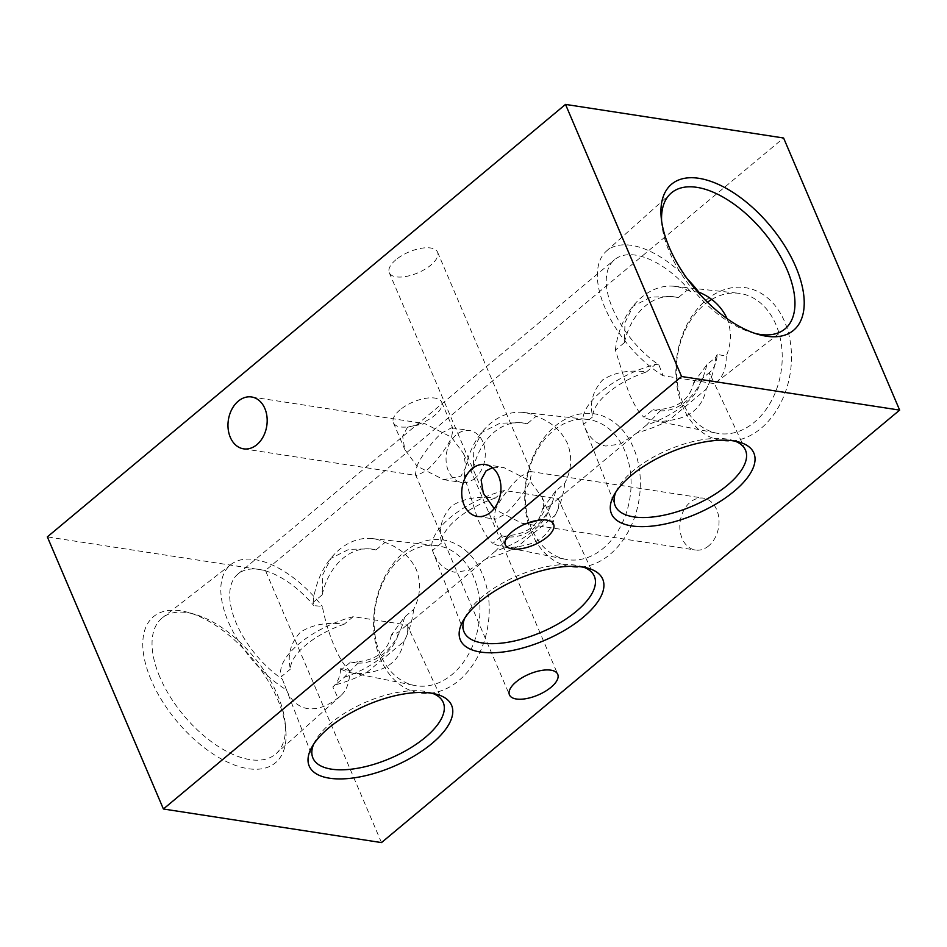 <?xml version="1.0" encoding="UTF-8"?>
<svg xmlns="http://www.w3.org/2000/svg" width="947" height="947" viewBox="0 0 947 947"><rect width="100%" height="100%" fill="white"/><g stroke="black" fill="none" stroke-linecap="round" stroke-linejoin="round"><path stroke-width="0.71" stroke-dasharray="4.74 3.55" d="M494.204 508.563L495.482 509.758L493.908 518.068L495.388 519.216L504.585 514.422C512.765 508.137 526.757 489.717 530.024 480.922L542.193 497.471L544.383 510.776L539.056 520.128M525.905 523.703L522.117 523.336L495.482 509.758C498.738 500.963 512.729 482.532 520.909 476.258L530.107 471.452L531.587 472.6L530.024 480.922L503.39 467.333L492.416 467.688M708.699 545.863A26.244 19.425 98.8 0 1 695.429 550.029A26.244 19.425 98.8 0 1 680.017 530.19A26.244 19.425 98.8 0 1 690.138 502.324A26.244 19.425 98.8 0 1 703.42 498.158A26.244 19.425 98.8 0 1 718.832 517.997A26.244 19.425 98.8 0 1 708.699 545.863M407.518 427.204L402.617 436.224L404.807 449.529L416.976 466.078L415.413 474.4L416.893 475.548L426.091 470.742C434.271 464.468 448.262 446.037 451.518 437.242L463.699 453.802L465.877 467.108L460.976 476.116L443.61 479.667L416.976 466.078C420.243 457.283 434.235 438.863 442.415 432.578L451.612 427.784L453.092 428.932L451.518 437.242L424.883 423.664L407.518 427.204M474.932 478.271A26.244 19.425 98.8 0 1 461.663 482.437A26.244 19.425 98.8 0 1 446.25 462.598A26.244 19.425 98.8 0 1 456.371 434.732A26.244 19.425 98.8 0 1 469.653 430.565A26.244 19.425 98.8 0 1 485.065 450.405A26.244 19.425 98.8 0 1 474.932 478.271M380.469 658.946A77.394 57.282 98.8 0 1 404.026 552.255A77.394 57.282 98.8 0 1 482.331 573.929A77.394 57.282 98.8 0 1 458.786 680.621A77.394 57.282 98.8 0 1 380.469 658.946M380.434 654.673A70.836 52.416 98.8 0 1 384.127 579.955A70.836 52.416 98.8 0 1 436.117 545.531A70.836 52.416 98.8 0 1 473.654 576.865A70.836 52.416 98.8 0 1 468.919 653.56A70.836 52.416 98.8 0 1 414.561 685.474A70.836 52.416 98.8 0 1 380.434 654.673M313.114 602.422A67.959 50.298 98.8 0 1 372.064 538.571A67.959 50.298 98.8 0 1 385.003 542.418L375.947 549.982L370.455 548.893L348.934 549.319L330.929 558.363L322.702 574.865L322.181 594.858L313.114 602.422L313.836 605.63L322.311 606.388C325.058 620.463 329.059 633.721 334.291 646.174C339.476 658.165 344.59 666.286 349.656 670.512A85.585 44.083 -129.8 0 1 340.671 695.82A85.585 44.083 -129.8 0 1 337.937 697.915C327.591 706.142 317.47 709.717 307.574 708.652C297.879 706.734 290.871 700.52 286.55 690.008A85.585 44.083 -129.8 0 1 228.345 621.871A85.585 44.083 -129.8 0 1 231.009 564.436A85.585 44.083 -129.8 0 1 322.311 606.388M349.656 670.512L340.695 668.594L341.725 669.493L350.792 661.929L352.947 662.509L359.576 661.515L344.187 677.377L335.12 684.941A67.959 29.393 156.9 0 0 366.406 672.784L403.967 641.439A67.959 29.393 156.9 0 0 407.009 624.937L397.953 632.501L391.383 634.964L404.558 617.053L413.614 609.489C420.456 596.29 421.368 583.021 416.349 569.668C410.181 556.741 399.729 547.662 385.003 542.418M682.74 406.665A77.394 57.282 98.8 0 1 706.296 299.974A77.394 57.282 98.8 0 1 784.601 321.649A77.394 57.282 98.8 0 1 761.045 428.34A77.394 57.282 98.8 0 1 682.74 406.665M711.718 299.453A70.836 52.416 98.8 0 1 738.376 293.25A70.836 52.416 98.8 0 1 775.924 324.584A70.836 52.416 98.8 0 1 771.178 401.279A70.836 52.416 98.8 0 1 716.82 433.193A70.836 52.416 98.8 0 1 682.692 402.392A70.836 52.416 98.8 0 1 707.48 302.223M615.384 350.141A67.959 50.298 98.8 0 1 674.335 286.29A67.959 50.298 98.8 0 1 687.273 290.137L678.206 297.701L672.713 296.612L651.193 297.038L633.2 306.082L624.973 322.584L624.44 342.577L615.384 350.141L628.69 392.437C634.265 405.269 639.367 413.531 643.984 417.213L653.051 409.649L655.217 410.229L661.835 409.222L646.446 425.096A57.483 24.859 156.9 0 0 700.212 380.221L693.654 382.671C690.233 398.095 679.626 406.95 661.835 409.222M698.839 292.126L690.375 291.356L687.273 290.137M531.61 532.806A77.394 57.282 98.8 0 1 555.155 426.114A77.394 57.282 98.8 0 1 633.472 447.789A77.394 57.282 98.8 0 1 609.915 554.48A77.394 57.282 98.8 0 1 531.61 532.806M531.563 528.533A70.836 52.416 98.8 0 1 535.256 453.814A70.836 52.416 98.8 0 1 587.247 419.391A70.836 52.416 98.8 0 1 624.783 450.725A70.836 52.416 98.8 0 1 620.048 527.42A70.836 52.416 98.8 0 1 565.69 559.334A70.836 52.416 98.8 0 1 531.563 528.533M464.243 476.282A67.959 50.298 98.8 0 1 523.206 412.43A67.959 50.298 98.8 0 1 536.144 416.278L527.077 423.842L521.584 422.753L500.04 423.179L481.999 432.282L473.831 448.736L473.311 468.718L464.243 476.282L477.56 518.577C483.136 531.409 488.226 539.672 492.854 543.353L501.922 535.789L504.076 536.369L510.705 535.363L495.317 551.237A57.483 24.859 156.9 0 0 549.082 506.361L542.524 508.811C539.103 524.247 528.497 533.09 510.705 535.363M542.524 508.811L555.688 490.913L564.743 483.349C571.586 470.15 572.497 456.88 567.49 443.527C561.311 430.601 550.858 421.522 536.144 416.278M400.096 409.791A26.244 11.352 156.9 0 0 393.396 422.776A26.244 11.352 156.9 0 0 410.311 426.505A26.244 11.352 156.9 0 0 434.981 415.165A26.244 11.352 156.9 0 0 441.681 402.179A26.244 11.352 156.9 0 0 424.765 398.462A26.244 11.352 156.9 0 0 400.096 409.791M395.953 259.727A26.244 11.352 156.9 0 0 389.264 272.712A26.244 11.352 156.9 0 0 406.168 276.441A26.244 11.352 156.9 0 0 430.849 265.113A26.244 11.352 156.9 0 0 437.55 252.127A26.244 11.352 156.9 0 0 420.634 248.398A26.244 11.352 156.9 0 0 395.953 259.727M151.153 679.993A95.174 49.019 -129.8 0 1 188.275 612.46A95.174 49.019 -129.8 0 1 277.672 699.49A95.174 49.019 -129.8 0 1 285.781 729.273A95.174 49.019 -129.8 0 1 234.939 765.2A95.174 49.019 -129.8 0 1 151.153 679.993M159.842 677.069A88.604 45.634 -129.8 0 1 162.6 617.598A88.604 45.634 -129.8 0 1 194.395 614.189A88.604 45.634 -129.8 0 1 277.637 695.216A88.604 45.634 -129.8 0 1 285.177 722.94A88.604 45.634 -129.8 0 1 276.133 753.634A88.604 45.634 -129.8 0 1 217.206 745.763A88.604 45.634 -129.8 0 1 159.842 677.069M661.61 220.994A88.604 45.634 50.2 0 0 661.823 224.06A88.604 45.634 50.2 0 0 669.363 251.784A88.604 45.634 50.2 0 0 752.605 332.811A88.604 45.634 50.2 0 0 755.576 333.569M286.55 690.008L282.372 679.2A73.748 37.987 -129.8 0 1 236.205 623.079A73.748 37.987 -129.8 0 1 237.969 574.012A73.748 37.987 -129.8 0 1 313.836 605.63M690.375 291.356A73.748 37.987 50.2 0 0 614.508 259.738A73.748 37.987 50.2 0 0 612.745 308.817A73.748 37.987 50.2 0 0 658.911 364.926L663.078 375.734L714.476 383.653L709.279 372.656L700.212 380.221M687.451 279.045A85.585 44.083 50.2 0 0 606.329 251.18A85.585 44.083 50.2 0 0 604.884 307.597A85.585 44.083 50.2 0 0 663.078 375.734M432.767 693.429A70.836 30.635 156.9 0 0 429.476 692.352A70.836 30.635 156.9 0 0 424.694 691.346A70.836 30.635 156.9 0 0 315.15 741.122A70.836 30.635 156.9 0 0 313.646 744.235M335.12 684.941L332.835 686.966L337.937 697.915M413.614 609.489A67.959 50.298 98.8 0 1 403.967 641.439C400.179 659.822 387.666 670.275 366.406 672.784A67.959 50.298 98.8 0 1 351.384 672.844A67.959 50.298 98.8 0 1 341.725 669.493M344.187 624.215A57.483 24.859 156.9 0 0 290.421 669.091C287.178 655.312 290.528 642.989 300.483 632.111C312.593 624.511 327.165 621.883 344.187 624.215L353.255 616.651L407.103 624.973L443.054 702.058M583.897 567.289A70.836 30.635 156.9 0 0 580.618 566.211A70.836 30.635 156.9 0 0 575.823 565.205A70.836 30.635 156.9 0 0 466.279 614.982A70.836 30.635 156.9 0 0 464.776 618.095M495.317 551.237L486.249 558.801A67.959 29.393 156.9 0 0 517.536 546.644L555.096 515.298C551.308 533.682 538.796 544.123 517.536 546.644A67.959 50.298 98.8 0 1 502.514 546.703A67.959 50.298 98.8 0 1 492.854 543.353M564.743 483.349A67.959 50.298 98.8 0 1 555.096 515.298A67.959 29.393 156.9 0 0 558.138 498.797L549.082 506.361M495.328 498.075A57.483 24.859 156.9 0 0 441.562 542.951C438.295 529.16 441.669 516.813 451.683 505.911C463.734 498.371 478.282 495.766 495.328 498.075L504.384 490.51L558.233 498.832L594.183 575.918M486.249 558.801L468.954 570.272L454.631 572.201C444.238 569.964 436.863 562.743 432.495 550.515L441.562 542.951M735.026 441.148A70.836 30.635 156.9 0 0 731.747 440.071A70.836 30.635 156.9 0 0 726.953 439.065A70.836 30.635 156.9 0 0 617.408 488.841A70.836 30.635 156.9 0 0 615.905 491.955M646.446 425.096L637.378 432.661A67.959 29.393 156.9 0 0 668.665 420.504L706.225 389.158C702.449 407.541 689.925 417.982 668.665 420.504A67.959 50.298 98.8 0 1 653.655 420.551A67.959 50.298 98.8 0 1 643.984 417.213M693.654 382.671L706.817 364.773L715.885 357.208A67.959 50.298 98.8 0 1 706.225 389.158A67.959 29.393 156.9 0 0 709.279 372.656L709.362 372.692A73.748 37.987 50.2 0 0 717.222 354.32L726.195 356.238C731.51 343.418 731.759 330.811 726.965 318.429M745.313 449.778L714.476 383.653A85.585 44.083 50.2 0 0 715.991 382.564A85.585 44.083 50.2 0 0 726.195 356.238M637.378 432.661L620.084 444.131L605.76 446.049C595.367 443.823 587.992 436.603 583.624 424.374L592.692 416.81C589.436 403.031 592.798 390.697 602.742 379.83C614.852 372.23 629.424 369.602 646.458 371.934A57.483 24.859 156.9 0 0 592.692 416.81M340.695 668.594A73.748 37.987 -129.8 0 1 332.835 686.966M715.885 357.208L717.222 354.32M344.187 677.377A57.483 24.859 156.9 0 0 397.953 632.501M391.383 634.964C387.974 650.388 377.368 659.23 359.576 661.515M646.458 371.934L655.525 364.37A67.959 29.393 156.9 0 0 583.624 424.374L615.017 505.343M381.487 842.593L265.42 570.485L783.595 138.002M265.42 570.485L47.35 536.89M655.525 364.37L658.911 364.926M504.384 490.51A67.959 29.393 156.9 0 0 432.495 550.515L463.888 631.495M353.255 616.651A67.959 29.393 156.9 0 0 281.366 676.655L290.421 669.091M282.372 679.2L312.759 757.636M555.688 490.913A57.483 42.544 98.8 0 1 505.745 536.629A57.483 42.544 98.8 0 1 501.922 535.789M473.311 468.718A57.483 42.544 98.8 0 1 523.253 423.001A57.483 42.544 98.8 0 1 527.077 423.842M706.817 364.773A57.483 42.544 98.8 0 1 656.875 410.489A57.483 42.544 98.8 0 1 653.051 409.649M624.44 342.577A57.483 42.544 98.8 0 1 674.382 296.861A57.483 42.544 98.8 0 1 678.206 297.701M404.558 617.053A57.483 42.544 98.8 0 1 354.616 662.77A57.483 42.544 98.8 0 1 350.792 661.929M322.181 594.858A57.483 42.544 98.8 0 1 372.112 549.142A57.483 42.544 98.8 0 1 375.947 549.982M477.347 516.435L495.388 519.216M522.117 523.336L695.429 550.029M243.58 448.842L416.893 475.548M443.61 479.667L461.663 482.437M372.064 538.571L436.117 545.531M674.335 286.29L738.376 293.25M523.206 412.43L587.247 419.391M393.396 422.776L404.807 449.529M389.264 272.712L483.301 493.198M194.395 614.189L188.275 612.46M231.009 564.436L162.6 617.598M661.823 224.06L661.219 217.727M237.969 574.012L614.508 259.738M606.329 251.18L670.867 193.366M429.476 692.352L436.567 694.281M580.618 566.211L587.696 568.141M731.747 440.071L738.826 442M709.362 372.692L710.262 374.621M415.413 474.4L509.45 694.873M493.908 518.068L505.319 544.821M542.193 497.471L553.604 524.224M463.699 453.802L557.736 674.288M617.408 488.841L613.905 495.281M466.279 614.982L462.763 621.433M315.15 741.122L311.634 747.574M715.991 382.564L784.4 329.402M407.103 624.984L483.29 561.393M558.233 498.844L634.419 435.253M752.605 332.811L758.725 334.54M340.671 695.82L276.133 753.634M285.177 722.94L285.781 729.273M437.55 252.127L531.587 472.6M441.681 402.179L453.092 428.932M504.076 536.369L505.745 536.629M502.514 546.703L565.69 559.334M521.584 422.753L523.253 423.001M655.217 410.229L656.875 410.489M653.655 420.551L716.82 433.193M672.713 296.612L674.382 296.861M352.947 662.509L354.616 662.77M351.384 672.844L414.561 685.474M370.455 548.893L372.112 549.142M451.612 427.784L469.653 430.565M251.571 396.971L424.883 423.664M530.107 471.452L703.42 498.158M485.338 464.563L503.39 467.333"/><path stroke-width="1.42" d="M492.416 467.688L486.024 470.884L481.123 479.892L483.301 493.198L494.204 508.563M490.629 512.268A26.244 19.425 98.8 0 1 477.347 516.435A26.244 19.425 98.8 0 1 461.935 496.595A26.244 19.425 98.8 0 1 472.068 468.729A26.244 19.425 98.8 0 1 485.338 464.563A26.244 19.425 98.8 0 1 500.75 484.402A26.244 19.425 98.8 0 1 490.629 512.268M539.056 520.128L525.905 523.703M256.862 444.676A26.244 19.425 98.8 0 1 243.58 448.842A26.244 19.425 98.8 0 1 228.168 429.003A26.244 19.425 98.8 0 1 238.301 401.137A26.244 19.425 98.8 0 1 251.571 396.971A26.244 19.425 98.8 0 1 266.983 416.81A26.244 19.425 98.8 0 1 256.862 444.676M707.48 302.223A70.836 52.416 98.8 0 1 711.718 299.453M726.965 318.429C721.365 306.366 711.99 297.607 698.839 292.126A85.585 44.083 50.2 0 0 687.451 279.045M795.847 267.007A95.174 49.019 50.2 0 0 712.061 181.8A95.174 49.019 50.2 0 0 661.219 217.727A95.174 49.019 50.2 0 0 669.328 247.51A95.174 49.019 50.2 0 0 758.725 334.54A95.174 49.019 50.2 0 0 795.847 267.007M755.576 333.569A88.604 45.634 50.2 0 0 784.4 329.402A88.604 45.634 50.2 0 0 787.158 269.931A88.604 45.634 50.2 0 0 729.794 201.238A88.604 45.634 50.2 0 0 670.867 193.366A88.604 45.634 50.2 0 0 661.61 220.994M329.473 778.197A77.394 33.465 156.9 0 0 429.027 745.893A77.394 33.465 156.9 0 0 436.567 694.281A77.394 33.465 156.9 0 0 431.323 693.18A77.394 33.465 156.9 0 0 311.634 747.574A77.394 33.465 156.9 0 0 329.473 778.197M313.646 744.235A70.836 30.635 156.9 0 0 312.759 757.636A70.836 30.635 156.9 0 0 331.462 769.153A70.836 30.635 156.9 0 0 409.471 748.568A70.836 30.635 156.9 0 0 443.054 702.058A70.836 30.635 156.9 0 0 432.767 693.429M480.603 652.057A77.394 33.465 156.9 0 0 580.156 619.752A77.394 33.465 156.9 0 0 587.696 568.141A77.394 33.465 156.9 0 0 582.464 567.04A77.394 33.465 156.9 0 0 462.763 621.433A77.394 33.465 156.9 0 0 480.603 652.057M464.776 618.095A70.836 30.635 156.9 0 0 463.888 631.495A70.836 30.635 156.9 0 0 482.603 643.013A70.836 30.635 156.9 0 0 560.6 622.428A70.836 30.635 156.9 0 0 594.183 575.918A70.836 30.635 156.9 0 0 583.897 567.289M631.732 525.916A77.394 33.465 156.9 0 0 731.285 493.612A77.394 33.465 156.9 0 0 738.826 442A77.394 33.465 156.9 0 0 733.594 440.9A77.394 33.465 156.9 0 0 613.905 495.281A77.394 33.465 156.9 0 0 631.732 525.916M615.905 491.955A70.836 30.635 156.9 0 0 615.017 505.343A70.836 30.635 156.9 0 0 633.732 516.873A70.836 30.635 156.9 0 0 711.73 496.275A70.836 30.635 156.9 0 0 745.313 449.778A70.836 30.635 156.9 0 0 735.026 441.148M516.151 681.887A26.244 11.352 156.9 0 0 509.45 694.873A26.244 11.352 156.9 0 0 526.366 698.602A26.244 11.352 156.9 0 0 551.047 687.273A26.244 11.352 156.9 0 0 557.736 674.288A26.244 11.352 156.9 0 0 540.832 670.559A26.244 11.352 156.9 0 0 516.151 681.887M512.019 531.835A26.244 11.352 156.9 0 0 505.319 544.821A26.244 11.352 156.9 0 0 522.235 548.538A26.244 11.352 156.9 0 0 546.904 537.209A26.244 11.352 156.9 0 0 553.604 524.224A26.244 11.352 156.9 0 0 536.689 520.495A26.244 11.352 156.9 0 0 512.019 531.835M899.65 410.11L783.595 138.002L565.513 104.407L681.58 376.515L899.65 410.11L381.487 842.593L163.405 808.998L681.58 376.515M163.405 808.998L47.35 536.89L565.513 104.407"/></g></svg>
